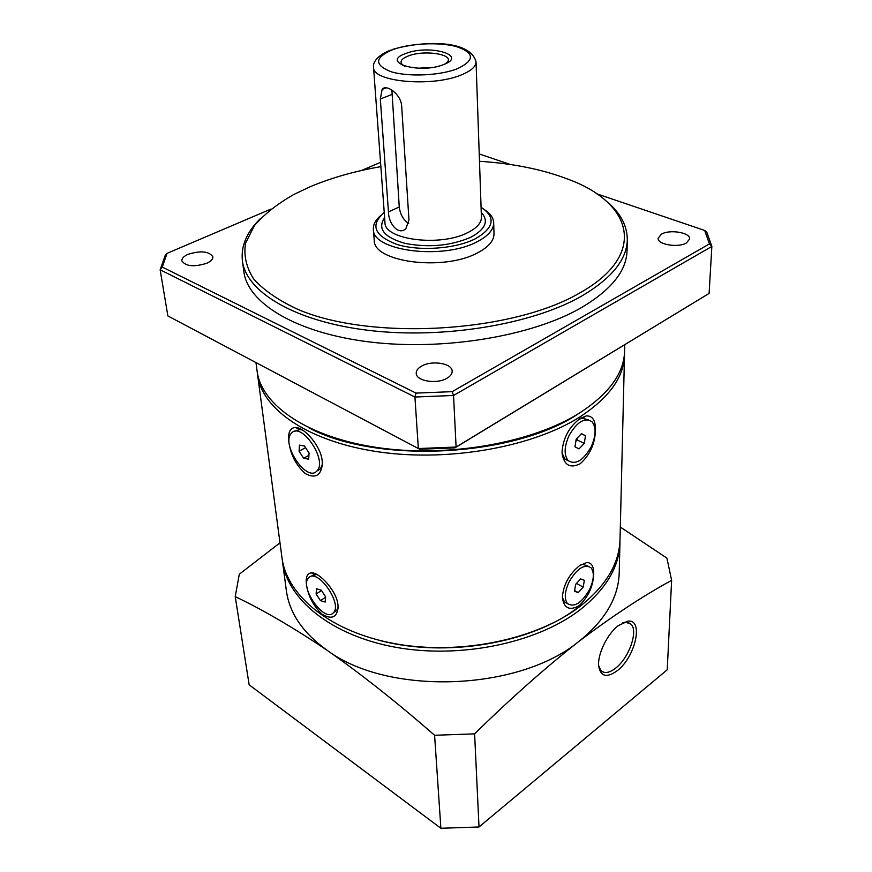 <?xml version="1.0" encoding="UTF-8"?>
<svg xmlns="http://www.w3.org/2000/svg" width="872" height="872" viewBox="0 0 872 872"><rect width="100%" height="100%" fill="white"/><g stroke="black" fill="none" stroke-linecap="round" stroke-linejoin="round"><path stroke-width="1.31" d="M562.058 451.609C563.258 437.646 569.372 426.539 580.371 418.277L586.344 415.9C592.513 415.737 595.554 420.402 595.489 429.907C594.998 443.881 589.875 455.173 580.12 463.784C570.125 468.667 564.14 465.267 562.135 453.603L562.058 451.609M562.407 596.753C563.541 584.491 569.253 574.125 579.542 565.656L586.834 562.505C591.499 562.604 593.788 566.331 593.723 573.656C593.265 586.06 588.469 596.677 579.324 605.517C569.874 610.945 564.249 608.525 562.462 598.279L562.407 596.753M288.872 442.05C287.76 432.85 289.907 427.988 295.292 427.465C304.47 427.062 321.201 446.573 322.182 461.037L322.324 464.536C320.852 475.763 315.173 478.783 305.287 473.583C296.153 465.376 290.681 454.868 288.872 442.05M306.443 584.414C305.571 577.264 307.173 573.416 311.25 572.871C319.414 571.901 337.148 591.641 337.965 605.081L338.085 607.773C336.788 617.616 331.425 619.741 321.986 614.161C313.255 605.8 308.078 595.881 306.443 584.414M308.906 427.836C376.595 464.275 514.589 457.037 578.496 413.666L579.226 413.197M624.505 353.204L624.505 355.209C623.905 377.075 609.201 397.545 580.381 416.62C533.457 446.791 449.701 462.073 379.287 451.979C308.743 441.951 261.774 409.35 257.632 375.069L257.414 373.085M257.632 375.069L281.972 557.677C286.703 595.827 330.641 632.102 395.343 643.765C459.936 655.493 536.236 639.656 579.313 606.923C605.778 586.213 619.349 563.693 620.025 539.365L624.505 355.209M618.39 625.551L627.927 621.158C643.95 618.869 635.514 656.954 617.289 670.666C606.847 678.187 600.655 676.672 598.693 666.132C597.298 654.458 607.293 633.857 618.39 625.551M598.65 665.63L600.895 670.481C604.416 673.805 609.343 673.01 615.676 668.116C629.039 657.924 638.5 630.979 630.99 624.123L625.518 622.161L622.608 622.815M380.388 640.593C446.148 658.044 532.073 643.144 577.569 607.675M282.223 559.355L282.419 561.034C287.161 599.249 331.044 635.579 395.637 647.275C460.122 659.025 536.291 643.176 579.291 610.4C605.713 589.668 619.262 567.116 619.948 542.755L619.959 541.065M282.419 561.034L286.387 590.813C289.417 613.223 303.053 633.083 327.294 650.403C388.116 695.867 518.884 691.3 579.117 641.236C605.157 620.297 618.521 597.473 619.218 572.784L619.948 542.755M671.625 580.338C643.34 595.729 612.504 616.024 579.117 641.236C545.621 667.505 510.785 698.385 474.608 733.864L479.011 826.983L667.233 669.794L671.625 580.338L666.917 558.135L620.33 527.059M434.594 735.27C396.956 702.407 361.193 674.121 327.294 650.403C293.613 627.742 262.93 609.811 235.222 596.622L249.163 684.825L440.883 828.269L434.594 735.27L474.608 733.864M235.222 596.622L239.299 574.223L279.988 542.798M440.883 828.269L479.011 826.983M686.482 242.917L689.632 238.993C690.58 232.595 669.729 229.096 661.412 234.176L658.142 238.198C657.15 244.531 678.209 248.106 686.482 242.917M206.784 263.257C211.024 261.295 213.051 259.137 212.855 256.771C209.051 251.245 200.8 250.417 188.09 254.308C183.752 256.27 181.67 258.461 181.877 260.892C185.747 266.418 194.053 267.203 206.784 263.257M446.965 378.252C450.475 376.192 452.208 373.859 452.165 371.232C452.394 363.352 431.869 359.973 421.612 366.109C417.95 368.18 416.162 370.578 416.227 373.292C415.998 381.097 436.774 384.519 446.965 378.252M401.665 105.959L408.957 219.984L405.894 228.606C398.526 235.952 388.487 223.614 388.454 211.907L380.323 99.005L382.121 89.424C385.805 83.636 400.946 93.805 401.665 105.959M384.236 212.495C369.837 225.096 374.121 235.767 397.109 244.487C419.563 251.441 455.217 248.88 475.109 238.906C494.195 227.963 496.19 217.411 481.082 207.253M380.388 215.831C375.429 220.126 373.096 224.595 373.38 229.26C372.082 251.005 442.998 260.216 476.973 241.827C488.135 236.094 493.705 229.728 493.683 222.742C493.465 218.076 490.653 213.88 485.257 210.152M373.38 229.26L374.23 240.16C372.965 262.112 443.576 271.475 477.387 252.935C488.494 247.147 494.032 240.727 494.01 233.663L493.683 222.742M380.857 166.628C354.959 171.13 331.491 177.79 310.454 186.608L293.657 194.565C277.274 203.961 264.216 214.283 254.471 225.543L245.566 243.135C243.539 255.267 246.231 267.203 253.632 278.953C263.845 290.332 278.68 300.524 298.148 309.505C370.992 340.81 511.406 332.69 579.073 293.341C648.038 255.18 633.094 203.503 569.198 179.632C543.398 169.604 513.488 163.478 479.48 161.287M260.172 218.828C246.743 232.094 240.814 246.057 242.394 260.728C246.089 292 294.878 321.681 369.107 330.423C443.194 339.241 531.691 324.504 581.057 296.436C611.359 278.691 626.772 259.845 627.306 239.876C627.284 225.129 619.883 211.885 605.103 200.157M242.394 260.728L243.844 271.584C247.583 303.162 296.197 333.137 370.077 342.02C443.815 350.958 531.865 336.167 580.992 307.881C611.152 290.005 626.499 270.985 627.033 250.831L627.306 239.876M255.965 362.578L257.109 371.101C261.229 405.284 308.263 437.788 378.928 447.783C449.472 457.833 533.392 442.562 580.403 412.467C609.277 393.425 624.014 373.009 624.592 351.198L624.755 344.756M431.945 67.46L417.993 68.212M444.775 64.103L446.66 62.708C456.263 54.631 424.642 49.301 408.205 56.015C401.087 58.904 399.3 61.923 402.842 65.084L404.87 66.261M443.608 64.583C468.755 55.285 429.079 44.123 405.796 53.486C379.789 62.348 419.356 74.447 443.608 64.583M271.061 209.018L167.097 253.338L162.279 267.072L416.042 393.108L452.165 391.659L709.459 243.888L704.685 230.448L596.644 193.78M510.436 164.536L479.229 153.941M380.541 162.345L361.335 170.541M709.1 293.417L454.966 447.859L419.726 449.254L418.342 448.535L414.93 397.022L160.143 269.786L167.871 315.937L418.342 448.535L456.1 447.042L709.1 293.417L711.857 246.438L453.549 395.474L456.1 447.042L454.966 447.859M162.279 267.072L160.143 269.786L165.32 255.082L167.097 253.338M704.685 230.448L706.723 232.05L711.857 246.438L709.459 243.888M452.165 391.659L453.549 395.474L414.93 397.022L416.042 393.108M391.899 90.078L399.256 206.991C400.15 214.305 403.289 219.831 408.685 223.581M291.575 433.057L291.193 433.482C281.035 444.164 306.377 482.042 316.58 471.316L317.212 470.651C327.501 459.838 301.222 421.438 291.575 433.057M322.324 464.362L320.471 468.776L317.593 470.738M294.867 431.259L299.739 429.471L302.421 429.994M304.459 446.017L309.08 453.069L308.655 459.195L303.663 458.258L299.085 451.26L299.467 445.134L304.459 446.017M305.538 447.652L299.085 451.26M308.928 455.293L303.663 458.258M309.135 577.329L308.285 578.18C299.815 587.205 323.163 621.256 332.592 613.539L333.671 612.515C342.249 603.38 318.073 568.838 309.135 577.329M338.085 607.163L336.701 610.531L334.052 612.264M312.187 575.411L316.95 574.528M321.288 590.17L325.616 596.84L325.158 602.062L320.416 600.612L316.122 593.985L316.547 588.764L321.288 590.17M321.517 590.529L316.122 593.985M325.572 597.287L320.416 600.612M575.891 441.014L577.362 437.897M569.133 435.401C564.173 446.584 563.835 454.977 568.119 460.58C575.466 465.201 583.117 460.678 591.074 446.987C596.056 435.837 596.383 427.433 592.034 421.754C584.807 417.143 577.177 421.688 569.133 435.401M568.5 460.939L564.827 458.955L562.102 453.124M578.757 419.399L582.234 418.255L588.262 419.792M577.537 437.722L577.166 439.989L575.825 441.396M581.482 433.602L585.504 435.749L584.251 443.379L579.008 448.895L574.964 446.802L576.196 439.128L581.482 433.602M581.319 433.776L585.504 435.749M577.166 439.989L584.251 443.379M569.034 582.006C564.598 591.794 564.108 599.01 567.552 603.653C574.354 607.73 581.7 602.988 589.592 589.461C594.028 579.695 594.508 572.468 591.031 567.77C584.349 563.693 577.013 568.435 569.034 582.006M567.378 603.555L564.457 601.887L562.418 597.473M580.807 564.794L582.867 564.337L587.979 566.102M576.566 583.368L575.629 584.469M580.589 578.91L584.36 580.305L583.194 587.139L578.278 592.611L574.485 591.271L575.64 584.404L580.589 578.91M574.604 590.551L578.278 592.611M576.556 583.444L583.194 587.139M476.036 61.803L481.42 217.259C481.453 222.872 476.93 227.984 467.861 232.562C440.545 247.092 383.953 239.811 384.977 222.48L373.543 67.351C372.137 81.935 432.294 87.396 461.484 74.839C471.174 70.861 476.025 66.523 476.036 61.803C469.866 38.673 420.642 41.049 392.149 49.541M392.705 49.65C374.546 57.519 373.957 64.866 390.939 71.678C408.107 77.085 440.033 75.657 457.528 68.67C474.913 60.288 474.673 52.974 456.819 46.728C439.586 41.845 410.167 43.186 392.705 49.65M384.617 217.64C377.162 228.704 383.985 237.293 405.099 243.397C428.817 247.899 450.737 245.839 470.836 237.239C485.617 229.216 489.083 220.943 481.257 212.397M391.67 94.558L380.323 99.005M399.256 206.991L388.454 211.907M582.234 418.255L586.344 415.9M582.867 564.337L586.834 562.505M299.739 429.471L295.292 427.465M315.446 574.376L311.25 572.871M625.518 622.161L627.927 621.158M627.742 622.292L630.99 624.123M373.543 67.351C372.78 63.34 375.821 56.059 390.569 50.129M403.289 65.716L402.842 65.084M386.252 87.821L382.121 89.424M317.212 470.651L320.471 468.776M333.671 612.515L336.701 610.531M568.119 460.58L564.827 458.955M567.552 603.653L564.457 601.887"/></g></svg>
